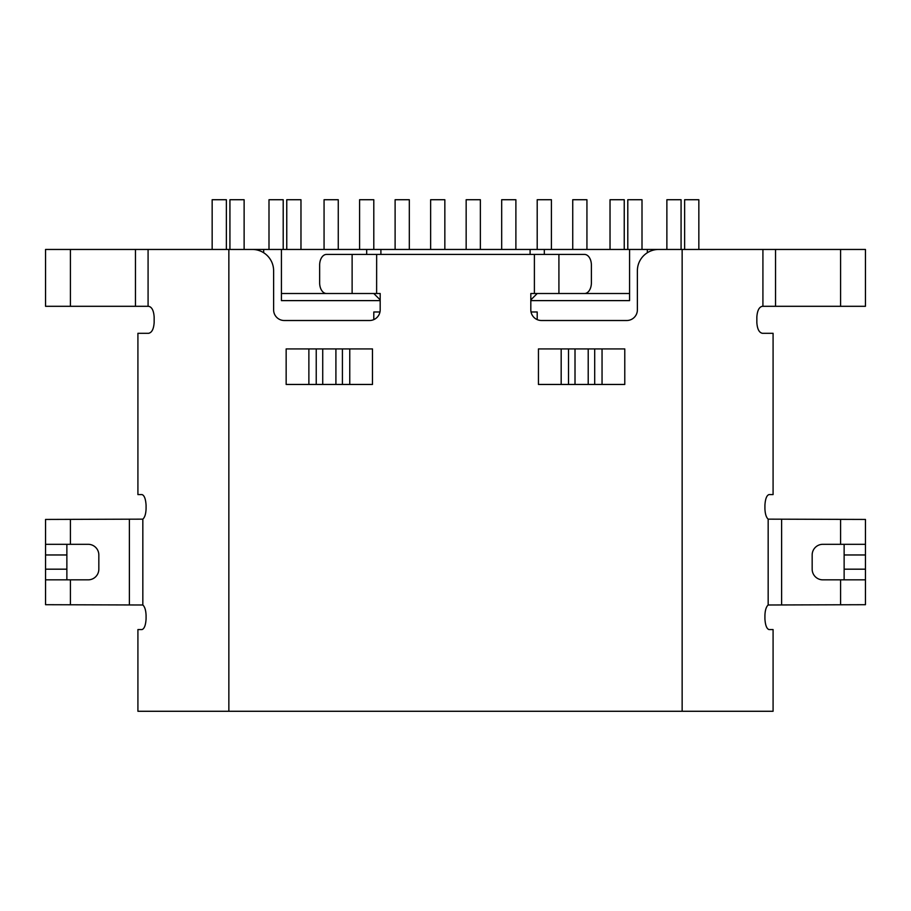 <?xml version="1.0" encoding="UTF-8"?>
<svg xmlns="http://www.w3.org/2000/svg" width="911" height="911" viewBox="0 0 911 911"><rect width="100%" height="100%" fill="white"/><g stroke="black" fill="none" stroke-linecap="round" stroke-linejoin="round"><path stroke-width="1.37" d="M530.817 300.619L629.569 300.619L629.569 249.455L647.334 249.455L647.334 252.746M530.1 254.431L530.1 249.455L380.9 249.455L380.9 254.431M380.183 300.619L281.431 300.619L281.431 249.455L242.349 249.455M537.205 319.613L537.205 311.983L531.022 311.983M379.978 311.983L373.795 311.983L373.795 319.613M286.156 348.924L372.474 348.924L372.474 384.453L286.156 384.453L286.156 348.924M148.083 249.455L45.55 249.455L45.55 306.301L148.083 306.301L148.083 249.455L252.301 249.455A21.317 21.317 0 0 1 273.619 270.772L273.619 309.854A10.659 10.659 0 0 0 284.278 320.513L369.536 320.513A10.659 10.659 0 0 0 380.183 309.854L380.183 293.513L376.619 293.513L376.653 254.431L352.136 254.431M148.083 306.301L148.584 306.301C151.83 306.939 153.686 310.492 154.153 316.96L154.153 322.642C153.674 329.122 151.818 332.674 148.584 333.301L137.914 333.301L137.914 494.582L142.014 494.582C144.314 495.356 145.669 498.909 146.079 505.229L146.079 508.782C145.874 513.952 144.792 517.402 142.833 519.145L45.55 519.441L45.55 544.311L88.185 544.311A10.659 10.659 0 0 1 98.832 554.97L98.832 569.181A10.659 10.659 0 0 1 88.185 579.84L45.55 579.84L45.55 604.699L142.833 604.995C144.769 606.726 145.851 610.176 146.079 615.358L146.079 618.911C145.692 625.208 144.337 628.761 142.014 629.569L137.914 629.569L137.914 711.275L773.086 711.275L773.086 629.569L768.986 629.569C766.686 628.784 765.331 625.231 764.921 618.911L764.921 615.358C765.126 610.188 766.208 606.737 768.167 604.995L865.45 604.699L865.45 579.84L822.815 579.84A10.659 10.659 0 0 1 812.168 569.181L812.168 554.97A10.659 10.659 0 0 1 822.815 544.311L865.45 544.311L865.45 519.441L768.167 519.145C766.231 517.425 765.149 513.963 764.921 508.782L764.921 505.229C765.308 498.932 766.663 495.379 768.986 494.582L773.086 494.582L773.086 333.301L762.416 333.301L773.086 333.301M629.569 293.513L530.817 293.513L530.817 309.854A10.659 10.659 0 0 0 541.464 320.513L626.722 320.513A10.659 10.659 0 0 0 637.381 309.854L637.381 270.772A21.317 21.317 0 0 1 658.699 249.455L762.917 249.455L762.917 306.301L865.45 306.301L865.45 249.455L762.917 249.455M584.543 293.513A10.659 6.844 -90 0 0 591.387 282.854L591.387 265.09A10.659 6.844 -90 0 0 584.543 254.431L376.653 254.431M538.447 348.924L624.775 348.924L624.775 384.453L538.447 384.453L538.447 348.924M281.431 293.513L376.619 293.513M373.795 293.513L380.183 299.901M352.124 293.513L352.124 254.431L326.48 254.431A10.659 6.832 90 0 0 319.647 265.09L319.647 282.854A10.659 6.832 90 0 0 326.48 293.513M537.205 293.513L530.817 299.901M668.651 249.455L647.334 249.455M629.569 249.455L530.1 249.455M380.9 249.455L281.431 249.455M544.311 254.431L544.311 249.455M366.689 249.455L366.689 254.431M263.666 252.746L263.666 249.455M45.55 544.311L45.55 579.84M45.55 604.699L45.55 590.487M45.55 533.652L45.55 519.441M66.867 579.84L66.867 544.311M762.416 333.301C759.17 332.663 757.314 329.11 756.847 322.642L756.847 316.96C757.326 310.469 759.182 306.916 762.416 306.301L762.917 306.301M844.133 544.311L844.133 579.84M865.45 579.84L865.45 544.311M865.45 519.441L865.45 533.652M865.45 590.487L865.45 604.699M684.628 249.455L684.628 199.725L698.839 199.725L698.839 249.455M681.075 249.455L681.075 199.725L666.875 199.725L666.875 249.455M642.004 249.455L642.004 199.725L627.793 199.725L627.793 249.455M624.24 249.455L624.24 199.725L610.028 199.725L610.028 249.455M586.935 249.455L586.935 199.725L572.734 199.725L572.734 249.455M551.417 249.455L551.417 199.725L537.205 199.725L537.205 249.455M515.888 249.455L515.888 199.725L501.676 199.725L501.676 249.455M480.37 249.455L480.37 199.725L466.159 199.725L466.159 249.455M444.841 249.455L444.841 199.725L430.63 199.725L430.63 249.455M409.324 249.455L409.324 199.725L395.112 199.725L395.112 249.455M373.795 249.455L373.795 199.725L359.583 199.725L359.583 249.455M338.266 249.455L338.266 199.725L324.065 199.725L324.065 249.455M300.972 249.455L300.972 199.725L286.76 199.725L286.76 249.455M283.207 249.455L283.207 199.725L268.996 199.725L268.996 249.455M244.125 249.455L244.125 199.725L229.925 199.725L229.925 249.455M226.372 249.455L226.372 199.725L212.161 199.725L212.161 249.455M349.756 384.453L349.756 348.924M342.411 348.924L342.411 384.453M228.855 249.455L228.855 711.275M682.145 711.275L682.145 249.455M534.393 293.513L534.393 254.431M142.833 519.145L142.833 604.995M129.385 604.699L129.385 519.441M70.42 579.84L70.42 604.699M70.42 519.441L70.42 544.311M45.55 569.181L66.867 569.181M66.867 554.97L45.55 554.97M768.167 604.995L768.167 519.145M781.615 519.441L781.615 604.699M775.546 249.455L775.546 306.301M840.58 306.301L840.58 249.455M840.58 544.311L840.58 519.441M840.58 604.699L840.58 579.84M844.133 569.181L865.45 569.181M865.45 554.97L844.133 554.97M568.521 384.453L568.521 348.924M561.176 348.924L561.176 384.453M575.012 348.924L575.012 384.453M588.21 384.453L588.21 348.924M594.701 348.924L594.701 384.453M602.046 384.453L602.046 348.924M135.454 306.301L135.454 249.455M70.42 249.455L70.42 306.301M558.91 254.431L558.921 293.513M308.875 348.924L308.875 384.453M316.231 384.453L316.231 348.924M322.722 348.924L322.722 384.453M335.908 384.453L335.908 348.924"/></g></svg>
